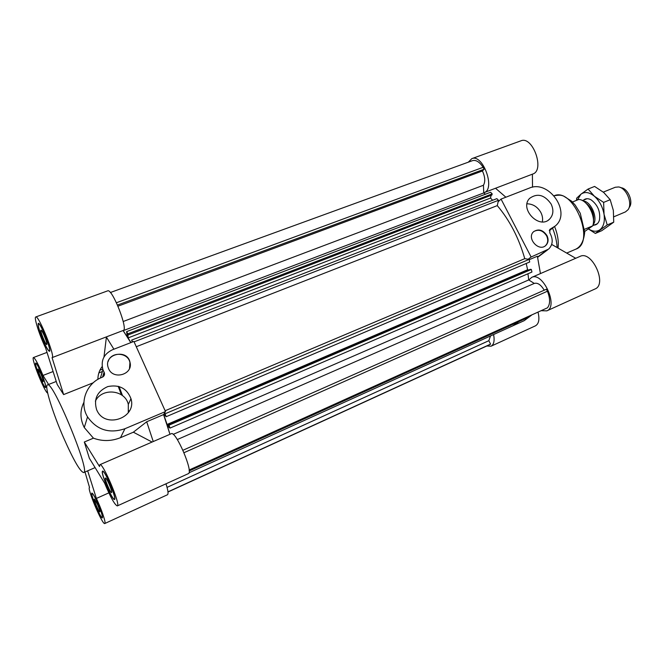 <?xml version="1.0" encoding="UTF-8"?>
<svg xmlns="http://www.w3.org/2000/svg" width="664" height="664" viewBox="0 0 664 664"><rect width="100%" height="100%" fill="white"/><g stroke="black" fill="none" stroke-linecap="round" stroke-linejoin="round"><path stroke-width="1" d="M117.993 306.187L482.421 170.98C485.127 176.873 485.475 181.629 483.45 185.248L123.197 321.509M130.908 342.599L128.119 337.901L127.878 333.809L126.592 331.643L127.405 337.071L123.114 330.506M123.164 330.68L483.741 192.925L485.442 194.203L483.741 192.925L483.45 185.248M126.592 331.643L490.58 192.236L492.182 193.88L491.941 195L128.052 334.963M127.878 333.809L492.182 193.88M491.103 195.324L490.513 198.063L492.655 200.271M128.119 337.901L490.513 198.063M132.7 341.902L131.638 340.109L132.285 342.068M131.638 340.109L496.855 198.644L498.473 200.304L497.278 205.608C509.711 220.34 518.875 238.019 524.759 258.669L529.117 259.392L529.689 261.989L166.141 416.718L163.875 414.128M134.087 341.86L498.473 200.304M136.278 346.724L497.278 205.608M110.357 292.534L472.486 160.655C475.997 159.709 479.549 161.925 483.135 167.303L484.131 169.229L482.421 170.98M483.135 167.303L116.441 302.743M117.495 305.05L484.131 169.229M544.223 290.193C540.936 284.748 537.616 282.49 534.263 283.428L177.305 439.56L534.263 283.428L528.718 279.934L527.963 273.759L528.718 279.934L173.171 434.389M167.054 487.376L488.837 340.698L490.497 335.959M167.992 492.007L489.758 344.649L490.571 344.126L488.837 340.698M167.975 491.85L490.571 344.126M163.659 414.461L167.071 424.454L168.855 425.873L168.473 424.744L169.021 425.176L170.009 428.089L167.436 426.039L169.967 434.281L163.576 414.593L146.694 421.756L133.364 432.198L120.499 437.684C111.369 441.303 102.347 441.469 93.433 438.165L84.278 427.55C79.979 418.959 79.863 410.535 83.913 402.276M188.983 472.801L512.907 325.783L518.949 321.567L512.907 325.783L524.22 320.654L531.457 315.242M118.175 386.265L121.412 394.831M119.055 386.514L122.5 395.619L119.055 386.514M128.691 410.684L129.065 411.539L128.691 410.684M189.182 470.983L529.349 316.852L529.59 316.089M170.009 428.089L531.922 272.049L531.349 269.468L530.428 269.302L168.473 424.744M169.021 425.176L531.349 269.468M528.843 269.982L527.614 269.758L526.212 263.467M167.071 424.454L527.614 269.758M164.431 413.24L165.137 413.78L529.117 259.392M165.137 413.78L166.141 416.718M165.128 410.75L524.759 258.669M189.149 470.236L547.46 307.814C550.298 304.162 550.298 298.634 547.443 291.222L546.406 289.23L182.932 450.258M547.443 291.222L183.994 452.699M189.132 470.021L547.46 307.814M546.937 235.529C548.771 239.521 548.373 242.85 545.758 245.506C538.761 252.229 526.245 237.978 533.615 231.694C538.512 228.557 542.953 229.835 546.937 235.529M545.244 245.912L545.41 245.771C548.024 243.115 548.414 239.795 546.588 235.803C542.936 230.408 538.678 228.98 533.823 231.512M551.087 203.972C553.892 209.973 553.394 215.028 549.576 219.128C539.193 229.868 518.933 208.488 529.781 198.245C537.45 192.909 544.555 194.818 551.087 203.972M542.347 221.876C542.953 218.755 542.455 215.617 540.845 212.463C537.541 206.828 532.943 203.939 527.042 203.798M501.046 199.084L531.117 257.001L548.655 249.083C552.954 244.651 553.328 239.239 549.784 232.848L549.975 229.312L555.295 225.976C571.837 212.546 548.854 179.288 529.266 188.119L501.046 199.084L498.141 201.765M531.117 257.001L528.17 259.234M540.438 273.576L537.384 256.229L529.191 259.707M551.485 245.016L552.191 244.717L575.713 258.279M495.535 188.252L505.877 197.208M552.572 228.109C555.22 234.716 556.747 241.206 557.154 247.581M468.311 162.174L471.805 158.654C482.927 153.575 495.767 189.265 484.073 192.626L483.732 192.743M493.601 334.548C494.755 340.707 493.908 344.599 491.053 346.21L486.82 345.994M528.843 280.009L531.656 277.394C542.803 271.41 558.781 306.544 546.837 310.86L541.442 310.719M491.053 346.21L535.466 325.825C538.869 323.808 539.732 319.293 538.048 312.263M546.837 310.86L595.002 288.989C607.61 284.341 591.931 250.137 580.087 256.379L531.656 277.394M484.073 192.626L532.752 174.034C545.119 170.391 532.727 135.522 520.908 140.826L471.805 158.654M532.395 174.175L532.52 187.215M554.598 226.573C557.71 234.284 558.856 241.455 558.042 248.087M40.778 373.732C42.637 378.206 43.442 380.829 43.201 381.626C42.43 382.257 37.084 369.101 38.089 369.043L40.778 373.732M97.591 504.632C99.334 508.79 100.073 511.197 99.816 511.869C99.036 512.566 93.383 499.204 94.412 499.087L97.591 504.632M109.153 484.189C111.162 488.986 111.984 491.792 111.618 492.597C110.573 493.452 104.123 478.188 105.443 477.997C106.107 478.113 107.344 480.18 109.153 484.189M44.056 335.278C46.223 340.483 47.127 343.578 46.77 344.55C45.741 345.313 39.707 330.257 40.994 330.149C41.533 330.207 42.554 331.917 44.056 335.278M108.589 368.644L108.232 367.723C103.194 354.003 127.447 348.268 130.028 362.419C133.331 374.43 113.22 380.397 108.589 368.644M129.488 368.512L129.936 362.644C128.202 352.219 111.004 351.264 108.149 361.531M96.662 409.812C93.483 399.047 97.185 391.303 107.792 386.572C119.155 384.332 126.882 388.357 130.966 398.657C137.075 417.722 105.319 429.176 97.002 410.518L96.662 409.812M128.285 412.717L128.31 404.442C125.255 389.818 101.999 387.328 95.375 401.131M165.494 411.555L133.896 341.437L112.44 349.77C103.758 354.02 100.596 360.676 102.945 369.74L104.356 372.761C104.887 374.778 104.173 376.281 102.215 377.252C86.469 382.987 78.9 402.799 87.54 416.868C96.811 429.973 109.269 433.924 124.923 428.728L165.494 411.555L163.576 414.593M97.874 379.376C97.94 374.479 99.368 370.213 102.156 366.586M106.423 336.88L103.982 357.016M63.62 394.59L52.066 357.639C55.784 357.597 38.595 314.661 35.765 316.969C33.69 317.184 39.574 335.586 45.575 347.861L57.204 384.464L63.62 394.59L93.25 382.771M133.364 432.198L152.081 442.041M153.251 441.535L146.694 421.756M113.901 349.198L106.398 337.088M130.808 342.641L123.056 330.523M63.445 437.402C73.397 459.903 80.128 471.623 83.647 472.577C91.051 472.809 52.522 379.534 47.443 384.929C44.247 385.651 52.622 412.626 63.445 437.402M84.303 442.016L99.525 466.543L99.874 464.692C102.704 462.036 121.105 505.553 117.296 505.918C114.714 504.831 110.473 497.211 104.588 483.068L89.366 458.276L84.303 442.016L93.433 438.165M117.296 505.918L188.352 473.648C193.78 472.511 175.752 430.396 171.279 433.716L99.874 464.692M108.846 492.871L96.388 498.44C101.65 509.462 106.282 523.381 104.787 523.522L167.477 494.746C168.556 493.933 168.05 490.289 165.975 483.815M52.066 357.639L123.255 330.448C128.55 329.759 112.116 288.002 107.659 290.865L35.765 316.969M99.899 370.23L102.729 369.118M45.625 386.822C46.264 384.141 37.076 362.229 35.839 363.482C33.964 363.615 44.007 388.34 45.467 387.162L45.625 386.822M45.783 387.178L45.617 387.535C44.106 388.747 33.756 363.249 35.69 363.108C36.968 361.814 46.447 384.423 45.783 387.178M43.55 341.205C46.372 347.521 48.298 350.75 49.327 350.891C51.792 350.816 40.355 322.264 38.462 323.775C37.806 325.667 39.508 331.469 43.55 341.205M43.542 341.321C39.367 331.286 37.624 325.302 38.296 323.351C40.247 321.791 52.041 351.239 49.501 351.314C48.439 351.165 46.447 347.836 43.542 341.321M102.588 471.722C100.978 473.822 112.498 500.606 114.357 499.037C116.889 498.772 104.655 469.83 102.746 471.556L102.588 471.722M102.405 471.299L102.563 471.133C104.53 469.34 117.146 499.195 114.54 499.469C112.623 501.079 100.745 473.474 102.405 471.299M47.684 393.063C44.82 392.847 30.735 357.705 33.457 357.539C35.151 358.228 38.321 364.204 42.986 375.45L53.095 371.533M48.588 384.473L42.986 375.45M98.015 503.876C95.027 497.162 93.035 493.692 92.047 493.46C90.113 493.684 100.729 518.791 102.215 517.505C102.704 516.26 101.301 511.72 98.015 503.876M98.048 503.827C101.434 511.911 102.879 516.6 102.38 517.879C100.845 519.198 89.897 493.319 91.889 493.078C92.902 493.319 94.96 496.904 98.048 503.827M104.787 523.522C102.53 525.398 86.644 487.824 89.524 487.451L85 471.988M96.388 498.44L87.673 470.826M628.825 208.288L629.406 207.209C633.547 201.922 628.044 188.609 621.38 187.787L620.209 187.439M603.302 192.112L615.271 187.256L618.649 186.966C626.434 187.92 632.892 203.549 628.044 209.716L625.446 211.899L613.876 216.771M583.15 200.984C591.226 201.192 598.571 218.996 593.002 224.847M593.458 221.087C594.297 213.808 591.856 207.89 586.121 203.325M584.619 229.254L592.711 225.851L584.702 231.47M592.711 225.851C596.372 216.613 587.159 199.366 578.701 199.482L572.451 202.005M593.931 225.154C596.637 224.955 598.471 223.245 599.443 220.033C600.596 211.683 597.816 204.952 591.109 199.847C588.155 198.254 585.64 198.345 583.581 200.105M588.52 228.914C592.778 231.67 596.554 231.977 599.841 229.81C603.617 226.806 605.02 221.635 604.041 214.289C602.663 206.861 599.451 200.843 594.396 196.245C589.267 192.12 584.768 191.448 580.909 194.237L577.398 200.005M595.334 233.429L601.75 230.698L613.727 222.183L613.345 210.413L610.191 199.698L603.725 192.469L594.595 186.435L588.063 189.057L594.396 196.245L603.626 202.395L604.041 214.289L607.22 224.938L595.334 233.429L588.453 228.964M576.535 200.354L576.634 198.212L580.909 194.237L588.063 189.057M603.626 202.395L610.191 199.698M607.22 224.938L613.727 222.183M546.132 250.643L537.583 257.034M550.597 228.922L549.684 229.636M575.804 249.174C580.817 246.759 583.78 241.107 584.702 232.209L580.261 213.26L575.198 205.101L571.538 201.126L563.454 195.988C561.097 195.332 560.565 194.66 554.133 195.755C573.505 187.04 595.965 242.426 575.804 249.174L566.699 253.075M104.099 372.205L102.555 377.102M124.923 428.728L120.499 437.684M548.439 220.05L549.576 219.128M547.642 249.838L537.649 257.308M553.535 227.354L549.269 230.69M128.31 404.442L130.966 398.657M104.356 372.761L103.078 376.778M87.54 416.868L84.278 427.55M102.945 369.74L100.38 378.048M56.249 381.468L47.443 384.929M95.093 467.605L83.647 472.577M49.327 350.891L49.75 350.725M38.462 323.775L38.894 323.617M114.357 499.037L114.797 498.847M102.746 471.556L103.186 471.365M47.011 352.401L33.457 357.539M102.405 371.5L98.861 372.902M587.026 198.71L582.428 200.578M597.359 223.718L592.778 225.644"/></g></svg>
